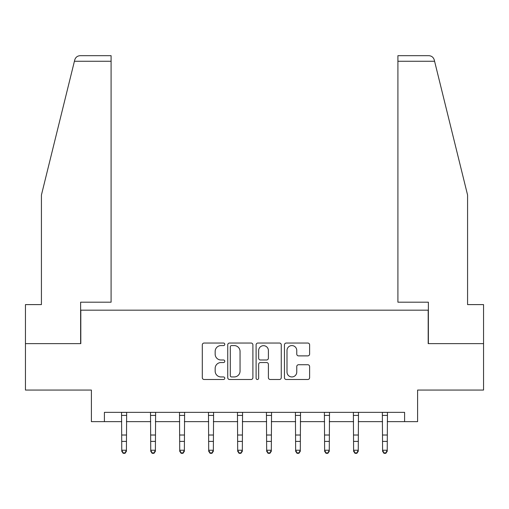 <?xml version="1.0" encoding="UTF-8"?>
<svg xmlns="http://www.w3.org/2000/svg" width="509" height="509" viewBox="0 0 509 509"><rect width="100%" height="100%" fill="white"/><g stroke="black" fill="none" stroke-linecap="round" stroke-linejoin="round"><path stroke-width="0.76" d="M224.781 344.307A1.279 1.279 0 0 0 223.502 343.034L204.128 343.034A1.826 1.826 0 0 0 202.302 344.854L202.302 377.678A1.826 1.826 0 0 0 204.128 379.498L223.502 379.498A1.279 1.279 0 0 0 224.781 378.225A1.279 1.279 0 0 0 223.502 376.946L220.995 376.946A5.834 5.834 0 0 1 215.161 371.112L215.161 368.376A5.834 5.834 0 0 1 220.995 362.542L223.502 362.542A1.279 1.279 0 0 0 224.781 361.269A1.279 1.279 0 0 0 223.502 359.99L220.995 359.99A5.834 5.834 0 0 1 215.161 354.156L215.161 351.42A5.834 5.834 0 0 1 220.995 345.586L223.502 345.586A1.279 1.279 0 0 0 224.781 344.307M307.792 355.886A1.826 1.826 0 0 0 309.612 354.067L309.612 344.854A1.826 1.826 0 0 0 307.792 343.034L286.274 343.034A1.826 1.826 0 0 0 284.448 344.854L284.448 377.678A1.826 1.826 0 0 0 286.274 379.498L307.792 379.498A1.826 1.826 0 0 0 309.612 377.678L309.612 366.556A1.826 1.826 0 0 0 307.792 364.73L298.579 364.73A1.826 1.826 0 0 0 296.76 366.556L296.76 372.073A4.88 4.88 0 0 1 291.88 376.946A4.88 4.88 0 0 1 287 372.073L287 350.459A4.88 4.88 0 0 1 291.88 345.586A4.88 4.88 0 0 1 296.76 350.459L296.76 354.067A1.826 1.826 0 0 0 298.579 355.886L307.792 355.886M104.402 421.643L104.402 412.354L404.598 412.354L404.598 421.643L417.603 421.643L417.603 390.059L483.55 390.059L483.55 343.62L428.19 343.62L428.19 310.178L80.81 310.178L80.81 343.62L25.45 343.62L25.45 390.059L91.397 390.059L91.397 421.643L121.772 421.643M252.903 344.854A1.826 1.826 0 0 0 251.083 343.034L229.565 343.034A1.826 1.826 0 0 0 227.739 344.854L227.739 377.678A1.826 1.826 0 0 0 229.565 379.498L251.083 379.498A1.826 1.826 0 0 0 252.903 377.678L252.903 344.854M257.917 343.034L279.435 343.034A1.826 1.826 0 0 1 281.261 344.854L281.261 377.678A1.826 1.826 0 0 1 279.435 379.498L270.228 379.498A1.826 1.826 0 0 1 268.402 377.678L268.402 364.368A1.826 1.826 0 0 0 266.582 362.542L260.474 362.542A1.826 1.826 0 0 0 258.648 364.368L258.648 378.225A1.279 1.279 0 0 1 257.369 379.498A1.279 1.279 0 0 1 256.097 378.225L256.097 344.854A1.826 1.826 0 0 1 257.917 343.034M126.417 421.643L150.747 421.643M155.391 421.643L179.728 421.643M184.373 421.643L208.709 421.643M213.354 421.643L237.69 421.643M242.335 421.643L266.665 421.643M271.31 421.643L295.646 421.643M300.291 421.643L324.627 421.643M329.272 421.643L353.609 421.643M358.253 421.643L382.583 421.643M387.228 421.643L404.598 421.643M231.57 345.586A1.279 1.279 0 0 0 230.297 346.858L230.297 375.674A1.279 1.279 0 0 0 231.57 376.946L234.216 376.946A5.834 5.834 0 0 0 240.051 371.112L240.051 351.42A5.834 5.834 0 0 0 234.216 345.586L231.57 345.586M268.402 350.555A4.88 4.88 0 0 0 263.528 345.675A4.88 4.88 0 0 0 258.648 350.555L258.648 358.164A1.826 1.826 0 0 0 260.474 359.99L266.582 359.99A1.826 1.826 0 0 0 268.402 358.164L268.402 350.555M121.536 412.354L121.772 450.242L126.417 450.242L126.417 451.273L125.023 453.322L125.023 452.908L123.165 452.908L123.165 453.322L125.023 453.322M125.023 452.908L126.417 450.242L126.652 412.354M123.165 453.322L121.772 451.273L121.772 450.242L123.165 452.908M74.416 61.252L74.747 59.916C75.262 58.42 75.262 58.42 74.747 59.916C75.593 57.282 77.393 55.869 80.161 55.678L111.089 55.678L111.089 61.252L74.416 61.252L41.426 195.004L41.426 304.605L25.45 304.605L25.45 343.62M80.626 343.62L80.626 302.193L111.089 302.193L111.089 61.252M483.55 343.62L483.55 304.605L467.574 304.605L467.574 195.004L434.253 59.916C433.738 58.42 433.738 58.42 434.253 59.916C433.738 58.42 433.738 58.42 434.253 59.916C433.407 57.282 431.607 55.869 428.839 55.678L397.911 55.678L397.911 302.193L428.374 302.193L428.374 343.62M150.511 412.354L150.747 450.242L155.391 450.242L155.391 451.273L153.998 453.322L153.998 452.908L152.14 452.908L152.14 453.322L153.998 453.322M153.998 452.908L155.391 450.242L155.627 412.354M152.14 453.322L150.747 451.273L150.747 450.242L152.14 452.908M179.492 412.354L179.728 450.242L184.373 450.242L184.373 451.273L182.979 453.322L182.979 452.908L181.121 452.908L181.121 453.322L182.979 453.322M182.979 452.908L184.373 450.242L184.608 412.354M181.121 453.322L179.728 451.273L179.728 450.242L181.121 452.908M208.474 412.354L208.709 450.242L213.354 450.242L213.354 451.273L211.96 453.322L211.96 452.908L210.102 452.908L210.102 453.322L211.96 453.322M211.96 452.908L213.354 450.242L213.589 412.354M210.102 453.322L208.709 451.273L208.709 450.242L210.102 452.908M237.455 412.354L237.69 450.242L242.335 450.242L242.335 451.273L240.942 453.322L240.942 452.908L239.084 452.908L239.084 453.322L240.942 453.322M240.942 452.908L242.335 450.242L242.57 412.354M239.084 453.322L237.69 451.273L237.69 450.242L239.084 452.908M266.43 412.354L266.665 450.242L271.31 450.242L271.31 451.273L269.916 453.322L269.916 452.908L268.058 452.908L268.058 453.322L269.916 453.322M269.916 452.908L271.31 450.242L271.545 412.354M268.058 453.322L266.665 451.273L266.665 450.242L268.058 452.908M295.411 412.354L295.646 450.242L300.291 450.242L300.291 451.273L298.898 453.322L298.898 452.908L297.04 452.908L297.04 453.322L298.898 453.322M298.898 452.908L300.291 450.242L300.526 412.354M297.04 453.322L295.646 451.273L295.646 450.242L297.04 452.908M324.392 412.354L324.627 450.242L329.272 450.242L329.272 451.273L327.879 453.322L327.879 452.908L326.021 452.908L326.021 453.322L327.879 453.322M327.879 452.908L329.272 450.242L329.508 412.354M326.021 453.322L324.627 451.273L324.627 450.242L326.021 452.908M353.373 412.354L353.609 450.242L358.253 450.242L358.253 451.273L356.86 453.322L356.86 452.908L355.002 452.908L355.002 453.322L356.86 453.322M356.86 452.908L358.253 450.242L358.489 412.354M355.002 453.322L353.609 451.273L353.609 450.242L355.002 452.908M382.348 412.354L382.583 450.242L387.228 450.242L387.228 451.273L385.835 453.322L385.835 452.908L383.977 452.908L383.977 453.322L385.835 453.322M385.835 452.908L387.228 450.242L387.464 412.354M383.977 453.322L382.583 451.273L382.583 450.242L383.977 452.908M126.633 412.392L121.549 412.392M126.417 435.017L121.772 435.017M126.417 441.392L121.772 441.392M126.417 415.408L121.772 415.408M434.584 61.252L397.911 61.252M155.614 412.392L150.53 412.392M155.391 435.017L150.747 435.017M155.391 441.392L150.747 441.392M155.391 415.408L150.747 415.408M184.595 412.392L179.512 412.392M184.373 435.017L179.728 435.017M184.373 441.392L179.728 441.392M184.373 415.408L179.728 415.408M213.576 412.392L208.486 412.392M213.354 435.017L208.709 435.017M213.354 441.392L208.709 441.392M213.354 415.408L208.709 415.408M242.551 412.392L237.468 412.392M242.335 435.017L237.69 435.017M242.335 441.392L237.69 441.392M242.335 415.408L237.69 415.408M271.532 412.392L266.449 412.392M271.31 435.017L266.665 435.017M271.31 441.392L266.665 441.392M271.31 415.408L266.665 415.408M300.514 412.392L295.424 412.392M300.291 435.017L295.646 435.017M300.291 441.392L295.646 441.392M300.291 415.408L295.646 415.408M329.488 412.392L324.405 412.392M329.272 435.017L324.627 435.017M329.272 441.392L324.627 441.392M329.272 415.408L324.627 415.408M358.47 412.392L353.386 412.392M358.253 435.017L353.609 435.017M358.253 441.392L353.609 441.392M358.253 415.408L353.609 415.408M387.451 412.392L382.367 412.392M387.228 435.017L382.583 435.017M387.228 441.392L382.583 441.392M387.228 415.408L382.583 415.408"/></g></svg>
